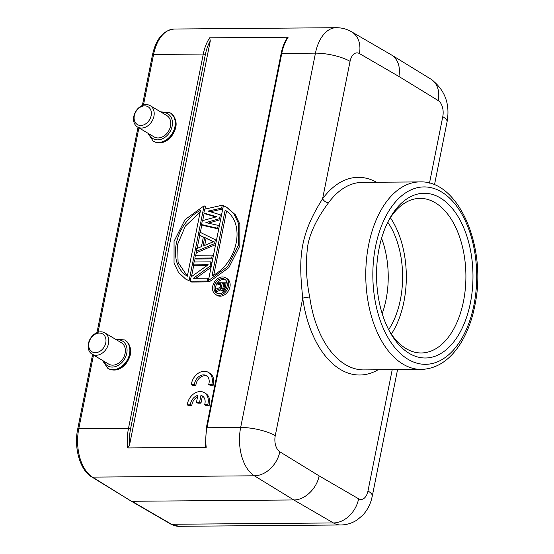 <?xml version="1.0" encoding="UTF-8"?>
<svg xmlns="http://www.w3.org/2000/svg" width="554" height="554" viewBox="0 0 554 554"><rect width="100%" height="100%" fill="white"/><g stroke="black" fill="none" stroke-linecap="round" stroke-linejoin="round"><path stroke-width="0.83" d="M93.508 355.045L78.772 428.782A38.011 22.257 89.5 0 0 92.49 477.119L254.39 475.796A25.346 19.293 -58.5 0 0 279.832 451.787L319.111 475.872C316.784 488.656 304.714 500.137 293.786 499.957L131.894 501.28L171.525 524.271A38.011 22.257 89.5 0 0 178.817 526.3L340.717 524.977C346.783 524.88 352.33 523.142 357.365 519.763L362.648 515.296C366.734 510.92 369.622 505.83 371.319 500.013L372.281 496.121A25.346 6.89 -168.7 0 0 367.974 490.989A12.673 7.417 89.5 0 1 358.625 498.794A25.346 19.418 120.1 0 1 333.425 522.948L171.525 524.271A2.535 1.939 120.1 0 1 170.722 524.063L178.817 526.3M279.832 451.787A12.673 7.417 89.5 0 1 275.262 435.673A25.346 6.89 -168.7 0 0 240.665 427.459L206.974 427.736A1.524 0.415 -168.7 0 0 206.323 427.937L205.451 446.109L206.206 447.307L127.725 447.951L129.574 444.855L210.291 40.906L209.675 37.831L288.156 37.194L287.166 37.97C284.361 42.339 282.346 47.554 281.12 53.62A1.524 0.415 11.3 0 1 281.771 53.419A38.011 22.257 -90.5 0 1 288.156 37.194M196.462 402.329L197.868 403.167L200.977 403.139L202.362 396.193L200.963 395.348A8.871 6.773 120.8 0 1 202.3 395.916A8.871 6.773 120.8 0 1 204.613 404.725L207.722 404.704A12.673 9.681 -59.2 0 0 204.253 392.634A12.673 9.681 -59.2 0 0 193.72 393.839A12.673 9.681 -59.2 0 0 187.294 404.87L190.396 404.842A8.871 6.773 120.8 0 1 197.854 395.369L196.462 402.329L199.572 402.301L200.957 395.355M207.722 404.704L209.128 405.542L206.019 405.563L204.613 404.725M202.972 396.387A8.871 6.773 -59.2 0 0 202.369 396.193M209.128 405.542A12.673 9.681 -59.2 0 0 205.659 393.472L204.253 392.634M197.556 396.851A8.871 6.773 -59.2 0 0 191.802 405.68L188.692 405.708L187.294 404.87M191.802 405.68L190.396 404.842M200.977 403.139L199.572 402.301M191.365 384.58L194.468 384.559A8.871 6.773 120.8 0 1 198.851 376.581A8.871 6.773 120.8 0 1 206.372 375.626A8.871 6.773 120.8 0 1 208.685 384.441L211.794 384.414A12.673 9.681 -59.2 0 0 208.325 372.35A12.673 9.681 -59.2 0 0 197.799 373.555A12.673 9.681 -59.2 0 0 191.365 384.58L192.771 385.418L195.874 385.397L194.468 384.559M211.794 384.414L213.2 385.252L210.091 385.279L208.685 384.441M207.044 376.104A8.871 6.773 -59.2 0 0 195.874 385.397M213.2 385.252A12.673 9.681 -59.2 0 0 209.731 373.188L208.325 372.35M224.931 284.368L223.553 284.382L222.75 289.133M222.473 289.133L221.358 288.475L222.209 289.14L223.92 288.454L225.097 283.516L222.147 283.544L223.553 284.382M222.147 283.544L221.295 287.803L222.701 288.641M221.358 288.475L221.295 287.803M216.836 283.586L217.106 282.242L226.351 282.166L225.277 287.547L224.086 289.569L222.528 290.476L221.198 290.261L220.333 288.703L215.402 290.76L215.721 289.188L220.208 287.36L220.97 283.551L216.836 283.586L218.241 284.424L220.797 284.403M215.402 290.76L216.808 291.598L220.852 289.908M221.198 290.261L223.151 291.321L223.934 291.314L222.528 290.476M221.745 290.483L223.151 291.321M224.46 291.127L223.934 291.314M223.165 290.248L224.522 291.058M224.086 289.569L225.215 290.241M224.855 288.669L225.873 289.271M225.277 287.547L226.42 288.225M226.351 282.166L227.057 282.588M225.388 279.777A7.985 6.094 -59.2 0 0 223.546 279.451A7.985 6.094 -59.2 0 0 218.006 282.235M216.939 283.641A7.985 6.094 -59.2 0 0 215.527 290.158M215.728 290.954A7.985 6.094 -59.2 0 0 217.279 293.364M222.14 278.614A7.985 6.094 120.8 0 1 224.723 279.292A7.985 6.094 120.8 0 1 225.873 289.271A7.985 6.094 120.8 0 1 216.545 293.004A7.985 6.094 120.8 0 1 214.64 284.576A7.985 6.094 120.8 0 1 222.14 278.614M222.473 276.945A9.757 7.451 -59.2 0 0 213.304 284.23A9.757 7.451 -59.2 0 0 215.631 294.527A9.757 7.451 -59.2 0 0 227.036 289.971A9.757 7.451 -59.2 0 0 225.63 277.769A9.757 7.451 -59.2 0 0 222.473 276.945M225.63 277.769L227.036 278.607A9.757 7.451 120.8 0 1 228.435 290.808A9.757 7.451 120.8 0 1 217.036 295.365L215.631 294.527M226.538 211.095L213.747 275.096M225.146 210.188L211.988 276.031C237.985 263.102 246.052 222.736 225.146 210.188M208.408 280.601L227.472 266.765L238.421 245.131L238.442 223.352L233.933 213.899L226.794 207.334L223.387 205.659L208.408 280.601L209.814 281.439L228.878 267.603L239.827 245.969L239.847 224.19L235.332 214.737L226.794 207.334M200.139 212.161L185.32 226.136L177.647 244.293L178.076 262.381L187.349 276.162M187.335 276.231L200.493 210.388C174.496 223.317 166.429 263.683 187.335 276.231M204.073 205.818L185.008 219.654L174.06 241.288L174.039 263.067L178.547 272.52L185.687 279.084L189.094 280.76L204.073 205.818L205.479 206.656L204.987 209.114M189.094 280.76L185.687 279.084M191.497 276.598L193.803 265.061M194.419 261.994L195.147 258.344M195.763 255.276L196.49 251.62M197.134 248.4L199.752 235.298M200.333 232.389L201.864 224.737M202.688 220.617L204.163 213.221M203.858 213.034L216.711 216.766L202.328 220.714L201.559 224.557L217.639 228.262L218.214 225.381L205.887 222.604L219.557 218.657L220.326 214.82L208.186 211.081L221.669 208.096L222.244 205.215L204.627 209.197L203.858 213.034L205.264 213.872L215.949 216.974M201.559 224.557L202.965 225.395L218.712 229.024M217.639 228.262L218.74 228.913M218.214 225.381L219.315 226.039M220.596 219.599L208.304 223.151M219.557 218.657L220.658 219.315M220.326 214.82L221.42 215.471M222.715 209.017L210.361 211.753M221.669 208.096L222.763 208.754M222.244 205.215L223.338 205.873M213.338 241.786L206.109 238.31L204.689 245.394M213.519 241.71L202.979 246.114L204.703 237.472L213.519 241.71M206.109 238.31L204.703 237.472M196.185 251.44L196.76 248.559L201.448 246.606L203.366 237.001L199.447 235.118L200.022 232.237L215.333 239.778L214.571 243.621L196.185 251.44L197.591 252.278L215.596 244.619M199.447 235.118L203.339 237.154M215.665 244.279L214.571 243.621M215.333 239.778L216.434 240.436M194.842 258.157L211.69 258.019L212.265 255.145L195.417 255.276L194.842 258.157L196.248 258.995L212.75 258.863M212.265 255.145L213.366 255.796M211.69 258.019L212.791 258.676M193.498 264.881L208.2 264.757L191.102 276.882L190.237 281.203L207.085 281.065L207.66 278.184L193.325 278.302L210.063 266.183L210.922 261.862L194.073 262L193.498 264.881L194.904 265.719L206.981 265.622M190.237 281.203L191.642 282.041L208.491 281.903L208.713 280.781M207.085 281.065L208.491 281.903M207.66 278.184L208.761 278.842M211.067 267.312L195.915 278.281M210.063 266.183L211.157 266.841M210.922 261.862L212.023 262.52M328.564 202.743C320.531 213.359 310.656 229.453 307.844 245.159C305.476 262.007 306.099 279.313 309.721 297.062A5.069 0.9 -7.9 0 0 302.726 298.225C301.009 280.31 299.243 262.554 302.879 244.349C306.459 226.434 314.824 211.053 322.594 198.803C323.993 201.164 325.987 202.48 328.564 202.743A93.771 54.901 -90.5 0 1 362.358 182.37L419.884 181.906A93.771 54.901 89.5 0 0 368.673 244.66A93.771 54.901 89.5 0 0 421.414 369.435C437.272 368.742 450.513 359.788 461.122 342.559C467.853 331.41 472.583 318.301 475.311 303.232C486.606 246.516 458.781 180.147 419.884 181.906M379.102 248.4A82.366 48.219 -90.5 0 1 389.476 218.948A82.366 48.219 -90.5 0 1 458.13 216.704A82.366 48.219 -90.5 0 1 459.086 334.014A82.366 48.219 -90.5 0 1 390.404 332.892A82.366 48.219 -90.5 0 1 379.102 248.4M438.2 100.558A12.673 7.417 89.5 0 1 442.771 116.672A25.346 6.89 11.3 0 1 447.078 121.804C450.243 103.854 444.855 89.63 430.901 79.125A25.346 19.293 121.5 0 1 438.2 100.558L398.922 76.473C400.521 66.66 398.056 59.493 391.512 54.964L351.582 31.8C346.839 29.057 341.714 27.693 336.223 27.7A38.011 22.257 89.5 0 0 315.461 53.142L240.665 427.459A38.011 22.257 89.5 0 0 254.39 475.796L293.786 499.957L333.425 522.948A38.011 22.257 89.5 0 0 340.717 524.977M381.581 238.296A70.96 41.543 -90.5 0 1 386.02 299.742A70.96 41.543 -90.5 0 1 382.191 313.682M131.056 501.058L92.49 477.119A2.535 1.932 -58.5 0 1 91.659 476.89L131.056 501.051M389.407 331.098A77.297 45.255 89.5 0 0 421.282 352.967A77.297 45.255 89.5 0 0 465.9 275.303A77.297 45.255 89.5 0 0 420.022 198.374A77.297 45.255 89.5 0 0 388.506 220.762M390.383 217.729A77.297 45.255 -90.5 0 1 391.332 334.097M388.645 329.658A70.96 41.543 89.5 0 0 387.772 222.209M108.536 343.459A12.417 9.487 120.8 0 1 92.103 354.207A12.417 9.487 120.8 0 1 88.398 343.625A12.417 9.487 120.8 0 1 104.831 332.878A12.417 9.487 120.8 0 1 108.536 343.459M105.766 342.808A10.387 7.936 -59.2 0 0 94.831 334.415A10.387 7.936 -59.2 0 0 91.438 351.402A10.387 7.936 -59.2 0 0 105.766 342.808M92.103 354.207L108.681 364.096A12.417 9.487 -59.2 0 0 123.189 358.293A12.417 9.487 -59.2 0 0 121.409 342.767L104.831 332.878M153.936 116.257A12.417 9.487 120.8 0 1 137.503 126.998A12.417 9.487 120.8 0 1 135.723 111.479A12.417 9.487 120.8 0 1 150.231 105.675A12.417 9.487 120.8 0 1 153.936 116.257M151.166 115.599A10.387 7.936 -59.2 0 0 140.231 107.206A10.387 7.936 -59.2 0 0 136.838 124.193A10.387 7.936 -59.2 0 0 151.166 115.599M137.503 126.998L154.081 136.893A12.417 9.487 -59.2 0 0 170.514 126.146A12.417 9.487 -59.2 0 0 166.809 115.564L150.231 105.675M143.458 105.059L153.569 54.458A2.535 0.686 11.3 0 0 152.488 54.804C156.069 38.808 163.354 30.214 174.33 29.023A38.011 22.257 89.5 0 0 153.569 54.458L203.29 54.057L128.493 428.374L78.772 428.782A2.535 0.686 11.3 0 0 77.692 429.121C73.751 447.687 79.963 470.131 91.659 476.89M138.909 127.835L98.058 332.268M206.206 447.307A38.011 22.257 -90.5 0 1 206.974 427.736L281.771 53.419L315.461 53.142A25.346 6.89 11.3 0 1 350.059 61.355A12.673 7.417 89.5 0 1 359.408 53.551A25.346 19.418 -59.9 0 0 351.582 31.8M129.574 444.855A36.495 21.364 89.5 0 1 130.564 428.865A1.524 0.415 -168.7 0 0 128.493 428.374A38.011 22.257 89.5 0 0 127.725 447.951M209.675 37.831A38.011 22.257 89.5 0 0 203.29 54.057A1.524 0.415 11.3 0 1 205.361 54.548A36.495 21.364 89.5 0 1 210.291 40.906M421.414 369.435L363.888 369.906A93.771 54.901 -90.5 0 1 309.721 297.062M378.077 369.788A98.841 57.865 -90.5 0 1 339.831 369.116A98.841 57.865 -90.5 0 1 302.726 298.225L275.262 435.673M350.059 61.355L322.594 198.803A98.841 57.865 -90.5 0 1 376.547 182.259M375.591 246.301A88.702 51.931 89.5 0 0 434.855 362.801A88.702 51.931 89.5 0 0 463.83 217.812A88.702 51.931 89.5 0 0 375.591 246.301M130.564 428.865L205.361 54.548M319.111 475.872L358.625 498.794M398.922 76.473L359.408 53.551M442.771 116.672L429.489 183.132M392.218 369.677L367.974 490.989M115.142 339.034L124.608 339.955A16.475 12.583 120.8 0 1 129.525 353.999A16.475 12.583 120.8 0 1 107.725 368.251L102.421 360.363M103.84 361.208A14.446 11.032 -59.2 0 0 115.904 366.429A14.446 11.032 -59.2 0 0 126.755 353.341A14.446 11.032 -59.2 0 0 116.569 339.879M125.169 340.294C132.531 346.776 132.579 354.892 125.315 364.636C119.726 370.12 114.048 371.436 108.293 368.583A16.475 12.583 -59.2 0 0 127.538 360.889A16.475 12.583 -59.2 0 0 125.169 340.294L124.608 339.955M160.542 111.825L170.009 112.753A16.475 12.583 120.8 0 1 174.925 126.79A16.475 12.583 120.8 0 1 153.126 141.041L147.821 133.154M149.241 134.006A14.446 11.032 -59.2 0 0 161.304 139.22A14.446 11.032 -59.2 0 0 172.155 126.132A14.446 11.032 -59.2 0 0 161.969 112.677M170.57 113.085C177.931 119.567 177.979 127.683 170.715 137.434C165.127 142.911 159.448 144.227 153.693 141.381A16.475 12.583 -59.2 0 0 172.938 133.68A16.475 12.583 -59.2 0 0 170.57 113.085L170.009 112.753M174.33 29.023L336.223 27.7M430.901 79.125L391.539 54.978M281.12 53.62L206.323 427.937M447.078 121.804L434.481 184.835M397.557 369.629L372.281 496.121M131.09 501.072L170.722 524.063M152.488 54.804L142.364 105.461M138.001 127.295L96.964 332.67M92.601 354.505L77.692 429.121M108.293 368.583L107.725 368.251M153.693 141.381L153.126 141.041"/></g></svg>
